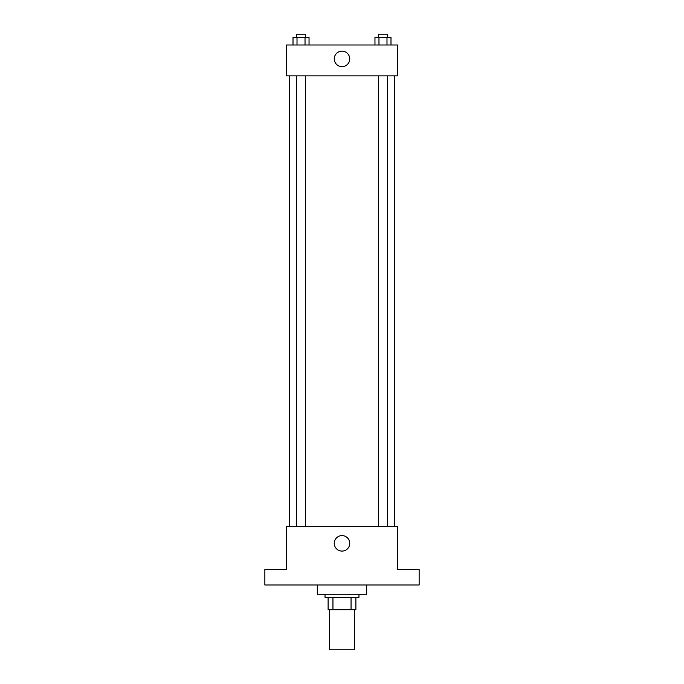 <?xml version="1.0" encoding="UTF-8"?>
<svg xmlns="http://www.w3.org/2000/svg" width="684" height="684" viewBox="0 0 684 684"><rect width="100%" height="100%" fill="white"/><g stroke="black" fill="none" stroke-linecap="round" stroke-linejoin="round"><path stroke-width="1.03" d="M329.654 609.683L329.654 649.8L354.346 649.8L354.346 609.683M351.054 597.346L351.054 609.683L328.115 609.683L328.115 597.346M351.054 609.683L355.885 609.683L355.885 597.346L355.885 609.683M358.972 594.259L358.972 597.346L325.028 597.346L325.028 594.259M332.946 597.346L332.946 609.683M317.316 585L317.316 594.259L366.684 594.259L366.684 585M419.147 585L264.853 585L264.853 569.575L286.459 569.575L286.459 526.372L397.541 526.372L397.541 569.575L419.147 569.575L419.147 585M349.738 543.344A7.738 7.738 0 0 1 338.127 550.047A7.738 7.738 0 0 1 338.127 536.641A7.738 7.738 0 0 1 349.738 543.344M394.454 75.856L394.454 526.372M378.346 526.372L378.346 75.856M305.654 75.856L305.654 526.372M397.541 75.856L286.459 75.856L286.459 44.999L397.541 44.999L397.541 75.856M349.738 58.884A7.738 7.738 0 0 1 338.127 65.587A7.738 7.738 0 0 1 338.127 52.181A7.738 7.738 0 0 1 349.738 58.884M390.991 44.999L390.991 37.287L374.96 37.287L374.96 44.999M386.99 37.287L386.99 44.999M378.97 37.287L378.97 44.999M378.346 37.287L378.346 34.2L387.606 34.2L387.606 37.287M309.04 44.999L309.04 37.287L293.008 37.287L293.008 44.999M305.03 37.287L305.03 44.999M297.01 37.287L297.01 44.999M296.394 37.287L296.394 34.2L305.654 34.2L305.654 37.287M289.546 75.856L289.546 526.372M387.606 526.372L387.606 75.856M296.394 75.856L296.394 526.372"/></g></svg>
